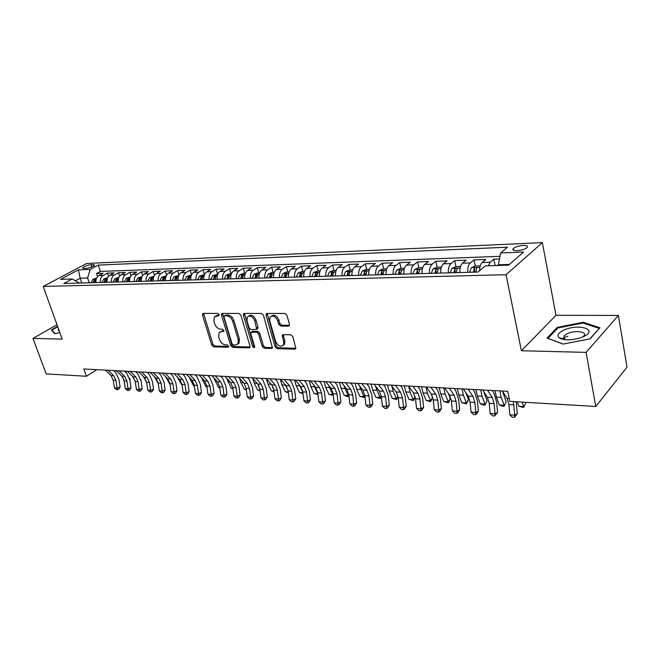 <?xml version="1.0" encoding="UTF-8"?>
<svg xmlns="http://www.w3.org/2000/svg" width="660" height="660" viewBox="0 0 660 660"><rect width="100%" height="100%" fill="white"/><g stroke="black" fill="none" stroke-linecap="round" stroke-linejoin="round"><path stroke-width="0.99" d="M219.071 314.614L217.75 313.417L203.313 313.409L202.636 313.714L202.488 315.092L211.777 345.139L213.625 346.83L228.022 347.242L228.624 346.096L227.304 344.899L225.423 344.85C222.684 344.454 220.688 342.639 219.434 339.388L218.666 336.88L219.046 332.681L221.389 331.584L223.789 331.361L223.872 330.445L222.552 329.241L220.671 329.216C217.915 328.853 215.911 327.038 214.648 323.763L213.873 321.222L214.318 316.858L218.98 315.579L219.071 314.614M567.872 336.229L563.335 337.92M562.163 338.489L561.338 338.935M523.223 245.429C518.727 245.809 515.419 246.848 513.298 248.556C512.193 250.016 513.455 250.734 517.093 250.709C521.59 250.346 524.914 249.307 527.059 247.591C528.182 246.106 526.903 245.388 523.223 245.429M288.42 326.147L289.361 325.619L289.451 324.365L286.902 315.274L284.864 313.467L267.028 313.45L266.17 313.904L266.054 315.233L275.137 346.863L277.117 348.637L294.871 349.148L295.837 348.604L292.875 336.608L290.846 334.801L283.173 334.67L282.249 335.173L283.676 341.74L283.478 344.974C280.657 347.333 278.058 346.195 275.674 341.55L269.701 320.694L269.998 317.196C272.852 314.977 275.435 316.165 277.72 320.752L278.718 324.266L280.739 326.065L288.42 326.147L289.459 325.397M521.4 350.74L586.072 352.382L595.774 406.477L627 367.191L618.412 315.43L555.984 315.315L542.363 242.624L506.063 274.717L521.4 350.74L555.984 315.315M56.991 324.728L33 338.39L62.18 339.125L43.197 286.448L506.063 274.717M33 338.39L46.15 373.882L86.41 376.266L96.847 369.658M595.774 406.477L509.817 401.379L507.697 391.281L83.803 368.973L86.41 376.266M240.859 315.175L238.912 313.434L222.337 313.426L221.611 313.764L221.471 315.134L230.711 345.659L232.592 347.374L249.117 347.845L249.942 347.424L250.033 346.178L240.859 315.175M244.274 313.434L261.467 313.45L263.455 315.224L272.473 348.01L271.573 348.48L264.19 348.274L262.243 346.508L258.563 333.894L256.6 332.137L250.94 332.475L250.833 333.762L254.677 346.813L254.611 347.68L252.673 346.756L243.358 315.183L243.49 313.83L244.274 313.434M499.496 258.984L493.82 259.19L495.099 265.402M488.227 265.798L490.231 262.226L482.212 262.498L485.826 259.479L473.987 259.9L475.274 265.997M467.75 272.324C467.544 267.935 468.402 264.792 470.341 262.903L462.528 263.167L466.199 260.188L454.674 260.601L455.986 266.607M448.355 272.861C448.14 268.529 449.014 265.435 450.978 263.563L443.371 263.818L447.092 260.873L435.872 261.277L437.201 267.209M429.47 273.388C429.247 269.115 430.13 266.054 432.118 264.198L424.71 264.454L428.48 261.541L417.549 261.938L418.894 267.787M411.073 273.892C410.842 269.676 411.741 266.656 413.746 264.825L406.535 265.072L410.347 262.193L399.688 262.581L401.057 268.356M393.145 274.387C392.914 270.229 393.814 267.242 395.851 265.435L388.814 265.675L392.675 262.837L382.28 263.208L383.666 268.909M375.672 274.873C375.441 270.765 376.349 267.82 378.403 266.029L371.547 266.269L375.433 263.455L365.302 263.818L366.704 269.453M358.636 275.344C358.397 271.285 359.32 268.373 361.391 266.615L354.7 266.838L358.627 264.058L348.736 264.412L350.155 269.981M342.02 275.806C341.781 271.796 342.705 268.917 344.792 267.176L338.275 267.399L342.226 264.652L332.574 264.998L334.001 270.493M325.817 276.251C325.57 272.291 326.502 269.453 328.606 267.729L322.237 267.943L326.221 265.229L316.8 265.567L318.244 270.996M309.994 276.688C309.746 272.778 310.678 269.973 312.799 268.265L306.587 268.48L310.596 265.79L301.397 266.12L302.849 271.483M294.55 277.117C294.302 273.248 295.243 270.476 297.371 268.793L291.308 269L295.342 266.343L286.358 266.665L287.818 271.961M279.469 277.53C279.221 273.71 280.162 270.971 282.307 269.305L276.375 269.511L280.434 266.879L271.656 267.193L273.125 272.432M264.742 277.942C264.487 274.164 265.435 271.458 267.589 269.808L261.797 270.006L265.873 267.399L257.293 267.712L258.778 272.885M250.354 278.338C250.09 274.609 251.047 271.928 253.209 270.295L247.549 270.493L251.641 267.919L243.26 268.216L244.745 273.331M236.288 278.726C236.024 275.038 236.981 272.39 239.159 270.773L233.624 270.963L237.732 268.414L229.532 268.711L231.025 273.768M222.544 279.106C222.28 275.459 223.237 272.836 225.415 271.243L220.011 271.425L224.128 268.909L216.117 269.197L217.61 274.197M209.096 279.477C208.832 275.872 209.797 273.281 211.984 271.697L206.687 271.879L210.829 269.387L202.983 269.668L204.476 274.585L199.485 276.078L197.596 279.799M195.954 279.84C195.682 276.276 196.647 273.71 198.841 272.151L193.669 272.324L197.81 269.858L190.138 270.13L191.565 274.75M183.092 280.195C182.82 276.672 183.785 274.131 185.988 272.588L180.923 272.762L185.081 270.311L177.565 270.584L178.926 274.939M170.503 280.549C170.239 277.06 171.204 274.543 173.407 273.017L168.448 273.182L172.615 270.765L165.264 271.029L166.567 275.146M158.185 280.888C157.913 277.431 158.887 274.948 161.089 273.438L156.238 273.603L160.413 271.202L153.211 271.458L154.465 275.36M146.132 281.218C145.86 277.802 146.825 275.344 149.036 273.842L144.284 274.007L148.459 271.631L141.413 271.887L142.618 275.583M134.318 281.548C134.046 278.165 135.019 275.731 137.231 274.247L132.577 274.403L136.76 272.052L129.855 272.299L131.01 275.822M122.76 281.87C122.488 278.52 123.453 276.111 125.672 274.642L121.11 274.799L125.293 272.464L118.528 272.712L119.65 276.061M111.433 282.183C111.16 278.866 112.126 276.482 114.345 275.03L109.873 275.179L114.064 272.869L107.431 273.108L103.24 275.401C101.029 276.845 100.056 279.213 100.328 282.488M108.512 276.309L107.431 273.108M83.952 268.455L86.287 268.364C90.073 267.828 92.854 266.78 94.627 265.213L93.39 264.586L91.047 264.685C87.277 265.221 84.505 266.269 82.747 267.836L83.952 268.455M542.363 242.624L86.732 263.455L43.197 286.448M509.396 264.421L498.399 264.775L500.643 252.962L507.466 247.203L98.224 265.097L90.181 269.404L87.631 277.984L89.29 282.793M500.643 252.962L523.578 252.046L508.555 265.147L485.323 265.889L478.021 272.044L63.855 283.495L72.295 278.974L60.58 279.345L78.466 269.866L90.181 269.404M499.999 256.327L100.369 271.433L96.558 273.504L103.059 273.265L98.868 275.55C96.649 276.994 95.683 279.345 95.956 282.604M114.345 275.03L118.528 272.712M125.672 274.642L129.855 272.299M137.231 274.247L141.413 271.887M149.036 273.842L153.211 271.458M161.089 273.438L165.264 271.029M173.407 273.017L177.565 270.584M185.988 272.588L190.138 270.13M198.841 272.151L202.983 269.668M211.984 271.697L216.117 269.197M225.415 271.243L229.532 268.711M239.159 270.773L243.26 268.216M253.209 270.295L257.293 267.712M267.589 269.808L271.656 267.193M282.307 269.305L286.358 266.665M297.371 268.793L301.397 266.12M312.799 268.265L316.8 265.567M328.606 267.729L332.574 264.998M344.792 267.176L348.736 264.412M361.391 266.615L365.302 263.818M378.403 266.029L382.28 263.208M395.851 265.435L399.688 262.581M413.746 264.825L417.549 261.938M432.118 264.198L435.872 261.277M450.978 263.563L454.674 260.601M470.341 262.903L473.987 259.9M490.231 262.226L493.82 259.19M498.399 264.775L498.547 265.468M87.631 277.984L80.149 278.223L75.578 280.682M81.799 283L80.149 278.223L78.466 269.866M79.373 283.066L72.295 278.974M586.072 352.382L618.412 315.43M97.597 276.565L96.558 273.504M100.369 271.433L98.224 265.097M109.873 275.179C107.662 276.631 106.689 279.007 106.961 282.307M121.11 274.799C118.899 276.26 117.925 278.66 118.198 281.993M132.577 274.403C130.367 275.888 129.393 278.305 129.665 281.671M144.284 274.007C142.073 275.5 141.108 277.951 141.372 281.35M156.238 273.603C154.027 275.113 153.062 277.579 153.334 281.02M168.448 273.182C166.246 274.709 165.28 277.208 165.544 280.682M180.923 272.762C178.72 274.296 177.755 276.829 178.018 280.335M193.669 272.324C191.474 273.884 190.509 276.433 190.773 279.988M206.687 271.879C204.501 273.454 203.536 276.037 203.8 279.625M220.011 271.425C217.825 273.017 216.868 275.624 217.124 279.254M233.624 270.963C231.446 272.572 230.488 275.212 230.752 278.883M247.549 270.493C245.38 272.11 244.431 274.783 244.687 278.495M261.797 270.006C259.644 271.648 258.687 274.346 258.943 278.099M276.375 269.511C274.23 271.169 273.281 273.9 273.537 277.695M291.308 269C289.171 270.674 288.222 273.438 288.478 277.283M306.587 268.48C304.458 270.171 303.526 272.968 303.773 276.862M322.237 267.943C320.125 269.659 319.192 272.489 319.44 276.424M338.275 267.399C336.171 269.132 335.247 271.994 335.495 275.987M354.7 266.838C352.621 268.595 351.706 271.491 351.945 275.534M371.547 266.269C369.484 268.042 368.569 270.971 368.808 275.063M388.814 265.675C386.776 267.473 385.869 270.443 386.1 274.585M406.535 265.072C404.514 266.887 403.615 269.899 403.846 274.098M424.71 264.454C422.713 266.293 421.831 269.338 422.053 273.595M443.371 263.818C441.4 265.683 440.525 268.768 440.74 273.075M462.528 263.167C460.581 265.056 459.715 268.174 459.929 272.547M482.212 262.498C480.521 264.107 479.647 266.846 479.589 270.724M57.569 326.337L51.373 329.876L54.615 333.745L59.837 332.615M599.907 327.781L583.226 322.262L557.32 327.376L547.049 338.126L563.112 344.083L590.081 338.844L599.907 327.781M557.51 328.358L557.32 327.376M583.382 323.136L583.226 322.262M219.145 315.034L215.605 315.959M220.333 331.741L223.938 330.808M203.61 313.409L212.941 344.347L214.789 346.03L228.682 346.417M222.593 313.426L231.866 344.842L233.747 346.558L250.09 347.012M224.59 315.826L223.979 317.023L232.081 343.86L233.409 345.064L235.414 345.114L237.938 343.876L238.26 339.809L232.733 321.362C231.462 318.021 229.416 316.173 226.611 315.835L224.59 315.826L225.77 315.051L224.408 315.851M237.757 344.116L239.093 343.068L239.415 339.001L238.26 339.809M225.77 315.051L227.791 315.051C230.596 315.389 232.633 317.229 233.904 320.57L239.415 339.001M272.605 347.638L265.337 347.44L264.19 348.274M251.493 332.087L252.928 331.246L257.763 331.32L259.718 333.077L263.389 345.683L265.337 347.44M244.489 313.434L253.828 345.931L254.727 347.036M254.71 320.686C252.532 316.288 250.066 315.076 247.302 317.064L246.972 320.636L249.109 327.888L251.056 329.637L256.732 329.274L254.71 320.686L255.874 319.885C253.811 315.604 251.377 314.35 248.589 316.107M257.317 328.861L257.994 327.17L256.831 327.979M255.874 319.885L257.994 327.17M271.351 316.115C274.271 314.275 276.779 315.546 278.883 319.927L279.881 323.441L281.894 325.24L289.484 325.314M283.255 345.304L284.617 344.132L284.823 340.898L283.676 341.74M283.272 334.67L284.823 340.898M267.185 313.45L276.276 346.022L278.256 347.795L295.952 348.29M96.616 278.05L92.903 279.353L91.006 282.744M94.355 282.653L95.7 279.551L94.157 279.947L93.052 282.686M125.779 371.184L126.439 372.958M129.451 378.163L130.16 379.376L129.913 380.35M123.882 379.682L121.77 376.068M108.133 370.252L113.751 375.763L115.962 380.383L117.125 388.022L120.095 387.032L118.932 379.417L115.632 372.496L113.66 370.54M105.435 370.111L111.045 375.614L113.256 380.218L114.427 387.832L117.125 388.022L117.521 389.689L116.44 389.614L114.427 387.832M120.095 387.032L118.701 389.293L117.521 389.689M58.344 328.482L58.459 330.709L59.21 330.875M55.003 333.663L51.967 330.049L57.725 326.766M52.313 331.007L51.967 330.049M563.986 330.099C558.286 332.813 556.66 335.379 559.111 337.804C563.731 340.436 570.694 340.486 580.008 337.961L583.093 336.798C599.346 329.843 578.919 323.095 563.986 330.099M582.83 336.913L583.828 336.022C588.043 331.716 575.19 329.926 567.394 333.613L563.953 335.89L564.086 338.918L565.843 339.76M563.747 337.796L564.267 337.573M561.413 338.959L562.254 338.506M599.189 328.589L589.801 338.902M563.236 344.058L547.94 338.39L557.89 327.962L582.994 323.004L599.148 328.375M107.63 277.703L103.793 279.015L101.887 282.447M105.311 282.348L106.648 279.229L105.088 279.617L103.983 282.389M136.711 371.761L137.181 373.139M140.794 379.516L140.976 380.449M135.151 381.001L132.355 376.192M118.866 277.34L114.898 278.677L113 282.134M116.49 282.043L117.818 278.891L116.234 279.279L115.137 282.076M147.865 372.347L148.178 373.346M138.773 371.869L144.375 377.52L146.578 382.264L143.203 376.34M130.333 276.977L126.242 278.33L124.336 281.82M127.9 281.721L129.228 278.553L127.619 278.941L126.522 281.762M159.242 372.941L159.423 373.576M158.219 383.542L154.316 376.53M142.04 276.606L137.816 277.967L135.911 281.507M139.549 281.399L140.869 278.207L139.243 278.586L138.138 281.44M170.057 384.59L165.685 376.736M119.081 370.829L124.69 376.39L126.901 381.059L128.065 388.765L131.035 387.766L129.871 380.077L126.571 373.09L124.6 371.118M116.325 370.689L121.935 376.233L124.146 380.886L125.309 388.575L128.065 388.765L128.436 390.456L127.339 390.373L125.309 388.575M131.035 387.766L129.624 390.052L128.436 390.456M130.251 371.415L135.853 377.033L138.055 381.744L139.227 389.532L142.189 388.517L141.025 380.754L137.734 373.692L135.762 371.712M127.438 371.266L133.039 376.868L135.25 381.571L136.414 389.334L139.227 389.532L139.582 391.231L138.451 391.149L136.414 389.334M142.189 388.517L140.761 390.819L139.582 391.231M141.644 372.017L147.246 377.685L149.449 382.445L150.604 390.308L153.565 389.276L152.411 381.439L149.127 374.311L147.155 372.306M149.449 382.445L146.578 382.264L147.741 390.109L150.604 390.308L150.942 392.024L149.795 391.941L147.741 390.109M153.565 389.276L152.122 391.611L150.942 392.024M153.277 372.628L158.862 378.353L161.065 383.155L162.22 391.099L165.173 390.06L164.018 382.14L160.743 374.946L158.779 372.916M150.348 372.479L155.941 378.188L158.136 382.973L159.291 390.901L162.22 391.099L162.533 392.832L161.37 392.749L159.291 390.901M165.173 390.06L163.713 392.411L162.533 392.832M153.994 276.226L149.63 277.604L147.733 281.176M151.445 281.069L152.757 277.852L151.107 278.231L150.01 281.111M182.119 385.423L177.309 376.959M165.157 373.255L170.725 379.038L172.92 383.889L174.075 391.908L177.02 390.852L175.874 382.858L172.606 375.589L170.643 373.543M162.162 373.098L167.739 378.865L169.933 383.699L171.088 391.702L174.075 391.908L174.372 393.657L173.176 393.575L171.088 391.702M177.02 390.852L175.552 393.236L174.372 393.657M166.213 275.83L161.7 277.233L159.802 280.838M163.597 280.739L164.901 277.489L163.218 277.868L162.121 280.78M194.419 386.273L193.71 386.017L189.197 377.19M193.71 386.017L194.395 386.059M177.276 373.89L182.837 379.731L185.023 384.632L186.178 392.733L189.115 391.669L187.976 383.584L184.709 376.249L182.754 374.179M174.224 373.733L179.784 379.558L181.978 384.442L183.125 392.527L186.178 392.733L186.45 394.498L185.229 394.416L183.125 392.527M189.115 391.669L187.621 394.07L186.45 394.498M178.687 275.435L174.025 276.862L172.128 280.5M176.005 280.393L177.309 277.117L175.601 277.489L174.504 280.434M206.993 387.156L205.969 386.776L201.349 377.438M205.969 386.776L206.951 386.834M189.659 374.542L195.203 380.44L197.389 385.39L198.528 393.575L201.465 392.494L200.326 384.334L197.076 376.918L195.121 374.83M186.541 374.377L192.093 380.259L194.271 385.201L195.418 393.368L198.528 393.575L198.784 395.356L197.538 395.274L195.418 393.368M201.465 392.494L199.955 394.927L198.784 395.356M191.433 275.03L186.615 276.474L184.726 280.153M188.686 280.046L189.981 276.746L188.249 277.109L187.151 280.087M219.829 388.047L218.493 387.552L213.774 377.677M218.493 387.552L219.772 387.635M202.306 375.21L207.834 381.166L210.012 386.166L211.15 394.441L214.079 393.343L212.941 385.093L209.698 377.602L207.751 375.499M199.114 375.045L204.649 380.977L206.827 385.968L207.966 394.226L211.15 394.441L211.373 396.239L210.103 396.148L207.966 394.226M214.079 393.343L212.545 395.802L211.373 396.239M201.646 279.683L202.933 276.358L201.168 276.721L200.079 279.724M232.947 388.963L231.289 388.352L226.479 377.924M231.289 388.352L232.881 388.451M217.792 274.189L212.636 275.674L210.763 279.436M214.896 279.32L216.175 275.971L214.385 276.325L213.296 279.361M246.353 389.911L244.349 389.161L240.925 382.552L239.473 378.172M244.349 389.161L246.271 389.284M231.412 273.76L229.713 273.809L226.091 275.261L224.21 279.064M228.442 278.941L229.713 275.566L227.89 275.913L226.801 278.99M260.057 390.877L257.697 389.994L254.29 383.311L252.763 378.419M257.697 389.994L259.957 390.134M259.034 386.174L258.481 385.102M245.347 273.314L243.482 273.372L239.844 274.832L237.971 278.677M242.302 278.561L243.556 275.154L241.709 275.5L240.62 278.611M274.057 391.834L271.334 390.844L267.943 384.087L266.359 378.667M271.334 390.844L273.958 391M273.562 388.6L271.623 384.73M259.603 272.861L257.582 272.926L253.91 274.403L252.046 278.289M256.476 278.165L257.722 274.741L255.841 275.072L254.76 278.215M256.402 278.173L256.534 277.654M288.37 392.733L285.277 391.71L281.902 384.887L280.318 379.318M285.277 391.71L288.272 391.891M288.073 390.448L285.293 384.78M274.197 272.399L271.994 272.464L268.307 273.958L266.45 277.893M270.988 277.769L272.217 274.312L270.303 274.634L269.222 277.819M270.856 277.769L270.303 274.634M303.014 393.649L299.524 392.593L296.175 385.696L294.599 380.069M299.524 392.593L302.907 392.807M302.833 392.188L299.351 384.887M289.129 271.92L286.753 271.994L283.041 273.504L281.193 277.489M285.829 277.357L287.059 273.875L285.103 274.189L284.031 277.406M285.656 277.365L285.103 274.189M317.996 394.589L314.102 393.5L310.769 386.529L309.21 380.837M314.102 393.5L317.798 393.731L313.797 385.052M304.425 271.433L301.859 271.516L298.122 273.042L296.282 277.068M301.034 276.936L302.247 273.421L300.259 273.735L299.195 276.986M300.803 276.944L300.259 273.735M333.308 395.398L329.01 394.424L325.702 387.379L324.151 381.62M329.01 394.424L332.788 394.663L328.614 385.234M333.201 395.546L333.168 394.16M320.092 270.938L317.328 271.021L313.566 272.572L311.743 276.639M316.61 276.507L317.798 272.968L315.777 273.265L314.721 276.557M316.322 276.515L315.777 273.265M348.95 395.893L348.505 396.503L346.962 396.412L344.264 395.373L340.989 388.245L339.446 382.429M344.264 395.373L348.133 395.612L343.819 385.44M348.505 396.503L348.133 395.612L348.81 394.68L349.874 403.912L353.859 404.184L356.631 402.93L355.583 393.707L352.531 385.358L350.691 383.023M336.138 270.427L333.168 270.517L329.389 272.085L327.575 276.202M332.558 276.061L333.737 272.498L331.675 272.786L330.627 276.119M332.219 276.078L331.675 272.786M364.972 396.371L364.171 397.493L359.882 396.346L356.631 389.136L355.105 383.254M359.882 396.346L363.841 396.594L359.411 385.646M364.171 397.493L363.841 396.594L364.832 395.2M352.588 269.899L349.404 270.006L345.601 271.582L343.794 275.756M348.901 275.616L350.072 272.019L347.968 272.299L346.921 275.665M348.505 275.624L347.968 272.299M381.34 396.536L380.209 398.5L375.862 397.337L372.644 390.052L371.135 384.095M375.862 397.337L379.912 397.592L375.408 385.852M380.209 398.5L379.912 397.592L381.224 395.719M369.451 269.363L366.036 269.47L362.208 271.07L360.418 275.294M365.665 275.154L366.811 271.524C366.597 270.856 365.879 270.938 364.666 271.788L363.627 275.203M365.195 275.162L364.666 271.788M398.087 396.676L396.627 399.531L392.23 398.359L389.037 390.984L387.544 384.962M392.23 398.359L396.379 398.615L393.203 391.223L391.817 386.05M396.627 399.531L396.379 398.615L398.005 396.231M215.226 375.886L220.737 381.901L222.907 386.958L224.037 395.323L226.958 394.21L225.827 385.869L222.601 378.304L220.654 376.175M211.967 375.721L217.486 381.719L219.656 386.76L220.795 395.101L224.037 395.323L224.243 397.138L222.94 397.048L220.795 395.101M226.958 394.21L225.407 396.693L224.243 397.138M228.426 376.588L233.921 382.66L236.082 387.766L237.212 396.223L240.116 395.092L238.994 386.669L235.777 379.022L233.846 376.868M225.101 376.414L230.604 382.47L232.757 387.56L233.887 395.992L237.212 396.223L237.386 398.054L236.057 397.963L233.887 395.992M240.116 395.092L238.549 397.6L237.386 398.054M241.931 377.297L247.401 383.435L249.546 388.591L250.668 397.138L253.564 396L252.45 387.478L249.249 379.748L247.318 377.578M238.524 377.116L244.002 383.237L246.155 388.385L247.277 396.907L250.668 397.138L250.816 398.995L249.463 398.896L247.277 396.907M253.564 396L251.971 398.533L250.816 398.995M255.725 378.023L261.178 384.219L263.315 389.441L264.429 398.079L267.308 396.924L266.203 388.311L263.018 380.498L261.096 378.304M252.252 377.842L257.705 384.021L259.842 389.227L260.956 397.84L264.429 398.079L264.545 399.952L263.159 399.853L260.956 397.84M267.308 396.924L265.7 399.481L264.545 399.952M269.841 378.766L275.261 385.027L277.39 390.308L278.495 399.036L281.366 397.864L280.261 389.161L277.093 381.265L275.187 379.046M266.285 378.576L271.714 384.829L273.842 390.085L274.948 398.797L278.495 399.036L278.586 400.925L277.167 400.826L274.948 398.797M281.366 397.864L279.733 400.455L278.586 400.925M266.78 313.475L266.335 313.706M284.278 379.525L289.674 385.861L291.786 391.19L292.883 400.018L295.738 398.83L294.64 390.027L291.497 382.041L289.6 379.805M280.64 379.335L286.036 385.646L288.156 390.967L289.253 399.77L292.883 400.018L292.941 401.932L291.489 401.825L289.253 399.77M295.738 398.83L294.079 401.453L292.941 401.932M299.054 380.3L304.409 386.702L306.512 392.089L307.601 401.024L310.439 399.82L309.35 390.918L306.224 382.841L304.342 380.581M295.325 380.111L300.696 386.488L302.8 391.867L303.889 400.768L307.601 401.024L307.626 402.955L306.141 402.847L303.889 400.768M310.439 399.82L308.764 402.468L307.626 402.955M314.176 381.1L319.498 387.568L321.577 393.022L322.658 402.055L325.479 400.834L324.406 391.825L321.296 383.666L319.432 381.373M310.365 380.894L315.695 387.354L317.782 392.782L318.862 401.791L322.658 402.055L322.649 404.002L321.131 403.895L318.862 401.791M325.479 400.834L323.779 403.516L322.649 404.002M329.653 381.917L334.942 388.451L337.004 393.971L338.077 403.103L340.873 401.866L339.809 392.758L336.732 384.499L334.876 382.189M325.751 381.711L331.048 388.228L333.11 393.731L334.183 402.839L338.077 403.103L338.027 405.075L336.476 404.968L334.183 402.839M340.873 401.866L339.149 404.58L338.027 405.075M345.51 382.75L350.749 389.359L352.795 394.936L353.776 406.172L352.184 406.065L349.874 403.912M341.509 382.536L346.764 389.136L348.81 394.688L352.795 394.936M356.631 402.93L354.882 405.669L353.776 406.172M361.746 383.6L366.943 390.291L368.973 395.934L370.021 405.289L372.768 404.011L371.737 394.688L368.709 386.24L366.886 383.873M357.654 383.386L362.86 390.06L364.889 395.678L365.937 405.009L370.021 405.289L369.897 407.302L368.272 407.187L365.937 405.009M372.768 404.011L371.002 406.783L369.897 407.302M378.386 384.475L383.534 391.24L385.539 396.949L386.57 406.42L389.301 405.124L388.278 395.686L385.283 387.139L383.476 384.747M374.187 384.26L379.343 391L381.356 396.693L382.396 406.131L386.57 406.42L386.413 408.449L384.739 408.334L382.396 406.131M389.301 405.124L387.502 407.929L386.413 408.449M386.743 268.818L383.097 268.933L379.244 270.55L377.471 274.824M382.841 274.675L383.971 271.021C383.757 270.32 383.023 270.41 381.785 271.276L380.754 274.733M382.313 274.692L381.785 271.276M415.222 396.899L413.449 400.587L408.994 399.399L405.842 391.941L404.365 385.844M408.994 399.399L413.242 399.663L410.099 392.188L408.647 386.248M413.449 400.587L413.242 399.663L415.189 396.742M404.481 268.249L400.587 268.373L396.709 270.014L394.952 274.337M400.463 274.189L401.577 270.509C401.354 269.783 400.612 269.858 399.349 270.748L398.326 274.247M399.861 274.205L399.349 270.748M431.137 393.723L432.663 397.46L430.675 401.668L426.17 400.463L423.052 392.923L421.6 386.752M426.17 400.463L430.526 400.736L427.424 393.17L425.972 386.983M430.675 401.668L430.526 400.736L432.663 397.46M422.68 267.671L418.531 267.803L414.637 269.462L412.896 273.842M418.547 273.685L419.644 269.981C419.413 269.222 418.654 269.296 417.367 270.204L416.353 273.751M417.871 273.71L417.367 270.204M448.189 393.096L450.351 398.516L449.18 401.445L448.338 402.781L443.767 401.56L440.698 393.929L439.263 387.684M443.767 401.56L448.239 401.841L445.178 394.185L443.751 387.915M448.338 402.781L448.239 401.841L450.351 398.516M441.358 267.077L436.945 267.217L433.026 268.9L431.302 273.339M437.11 273.174L438.182 269.437C437.951 268.653 437.176 268.719 435.856 269.643L434.858 273.24M436.359 273.199L435.856 269.643M465.663 392.32L468.484 399.597L466.447 403.912L461.818 402.683L458.791 394.96L457.372 388.633M461.818 402.683L466.406 402.963L463.386 395.216L461.975 388.88M466.447 403.912L466.406 402.963L468.484 399.597M395.447 385.374L400.529 392.221L402.517 397.988L403.54 407.575L406.238 406.263L405.224 396.709L402.27 388.063L400.48 385.638M391.141 385.151L396.239 391.974L398.236 397.733L399.259 407.286L403.54 407.575L403.334 409.629L401.618 409.513L399.259 407.286M406.238 406.263L404.415 409.101L403.334 409.629M412.929 386.298L417.962 393.22L419.925 399.061L420.923 408.763L423.596 407.426L422.598 397.757L419.677 389.004L417.912 386.562M408.515 386.067L413.564 392.964L415.528 398.788L416.534 408.466L420.923 408.763L420.676 410.842L418.918 410.718L416.534 408.466M423.596 407.426L421.748 410.305L420.676 410.842M430.864 387.238L435.831 394.243L437.77 400.158L438.752 409.984L441.391 408.623L440.41 398.83L437.531 389.977L435.781 387.502M426.335 386.999L431.318 393.987L433.265 399.877L434.255 409.67L438.752 409.984L438.454 412.079L436.656 411.955L434.255 409.67M441.391 408.623L439.51 411.535L438.454 412.079M449.262 388.212L454.162 395.29L456.068 401.28L457.042 411.229L459.64 409.852L458.683 399.935L455.837 390.967L454.121 388.468M444.617 387.964L449.534 395.026L451.448 400.999L452.422 410.916L457.042 411.229L456.695 413.358L454.847 413.226L452.422 410.916M459.64 409.852L457.735 412.797L456.695 413.358M460.548 266.467L455.845 266.615L451.902 268.315L450.202 272.811M459.896 271.969L459.847 272.547M456.167 272.646L457.215 268.876C456.976 268.067 456.184 268.133 454.839 269.074L453.849 272.712M455.334 272.671L454.839 269.074M483.731 391.619L487.08 400.711L485.017 405.083L483.136 404.959L480.332 403.829L477.345 396.016L475.951 389.614M480.332 403.829L485.026 404.126L482.064 396.28L480.678 389.862M485.017 405.083L487.08 400.711M468.146 389.202L472.972 396.371L474.845 402.435L475.802 412.508L478.368 411.106L477.428 401.065L474.631 391.99L472.931 389.458M463.378 388.954L468.22 396.099L470.11 402.146L471.067 412.186L475.802 412.508L475.398 414.661L473.509 414.529L471.067 412.186M478.368 411.106L476.429 414.092L475.398 414.661M480.257 265.84L475.258 265.997L471.289 267.721L469.615 272.275M475.736 272.11L476.767 268.307C476.52 267.465 475.712 267.523 474.334 268.488L473.36 272.176M474.82 272.135L474.334 268.488M502.565 391.248L506.154 401.849L504.067 406.279L502.136 406.156L499.315 405.009L496.386 397.097L495.016 390.621M499.315 405.009L504.141 405.314L501.22 397.378L499.859 390.868M504.067 406.279L506.154 401.849M487.534 390.225L492.278 397.485L494.126 403.623L495.058 413.828L497.582 412.401L496.658 402.229L493.911 393.038L492.244 390.472M482.641 389.969L487.402 397.204L489.258 403.318L490.19 413.49L495.058 413.828L494.604 415.998L492.657 415.866L490.19 413.49M497.582 412.401L494.604 415.998M498.498 265.254L494.67 265.592M525.484 402.311L525.74 403.021L523.619 407.509L518.801 406.222L517.217 401.816M518.801 406.222L523.751 406.535L522.176 402.113M523.619 407.509L525.74 403.021M513.348 401.585L514.825 415.173L517.308 413.721L516.211 401.758M502.417 391.009L507.094 398.335L508.918 404.53L509.834 414.835L514.825 415.173L514.313 417.376L512.317 417.236L509.834 414.835M517.308 413.721L514.313 417.376M507.441 391.273L507.82 391.867M103.24 275.401L98.868 275.55M91.822 266.953L91.047 264.685M93.844 265.922L93.39 264.586M217.767 315.034L216.587 315.81M223.88 331.196L223.27 331.609M222.56 330.792L221.389 331.584M228.64 346.805L228.022 347.242M214.789 346.03L213.625 346.83M212.941 344.347L211.777 345.139M203.676 314.325L202.488 315.092M219.071 315.422L218.476 315.81M250.058 347.168L249.117 347.845M233.747 346.558L232.592 347.374M231.866 344.842L230.711 345.659M222.651 314.358L221.471 315.134M233.904 320.57L232.733 321.362M227.791 315.051L226.611 315.835M272.58 347.746L271.573 348.48M263.389 345.683L262.243 346.508M259.718 333.077L258.563 333.894M257.763 331.32L256.6 332.137M252.928 331.246L251.765 332.062M253.828 345.931L252.673 346.756M244.53 314.391L243.358 315.183M281.894 325.24L280.739 326.065M279.881 323.441L278.718 324.266M278.883 319.927L277.72 320.752M283.313 335.569L282.166 336.41M295.936 348.34L294.871 349.148M278.256 347.795L277.117 348.637M276.276 346.022L275.137 346.863M267.217 314.424L266.054 315.233M96.178 279.221L92.986 279.32M94.636 281.341L94.157 279.947M113.751 375.763L111.045 375.614M115.962 380.383L113.256 380.218M107.192 278.883L103.876 278.982M105.575 281.061L105.088 279.617M118.429 278.536L114.988 278.644M116.737 280.78L116.234 279.279M129.896 278.182L126.324 278.289M154.877 377.652L155.446 377.685M128.139 280.5L127.619 278.941M141.603 277.819L137.899 277.934M166.427 378.304L167.244 378.353M139.771 280.211L139.243 278.586M124.69 376.39L121.935 376.233M126.901 381.059L124.146 380.886M135.853 377.033L133.039 376.868M138.055 381.744L135.25 381.571M147.246 377.685L144.375 377.52M158.862 378.353L155.941 378.188M161.065 383.155L158.136 382.973M153.557 277.456L149.713 277.571M178.208 378.98L179.297 379.038M151.651 279.923L151.107 278.231M170.725 379.038L167.739 378.865M172.92 383.889L169.933 383.699M165.775 277.076L161.782 277.2M190.237 379.665L191.598 379.739M163.787 279.634L163.218 277.868M182.837 379.731L179.784 379.558M185.023 384.632L181.978 384.442M178.249 276.697L174.108 276.82M202.513 380.366L204.163 380.457M176.179 279.337L175.601 277.489M195.203 380.44L192.093 380.259M197.389 385.39L194.271 385.201M191.004 276.301L186.706 276.433M215.044 381.076L217 381.191M188.843 279.048L188.249 277.109M207.834 381.166L204.649 380.977M210.012 386.166L206.827 385.968M204.031 275.905L199.576 276.037M227.849 381.802L230.117 381.934M201.787 278.743L201.168 276.721M217.354 275.492L212.726 275.632M240.925 382.552L243.523 382.701M215.02 278.446L214.385 276.325M230.983 275.072L226.182 275.22M254.29 383.311L257.218 383.476M228.55 278.149L227.89 275.913M244.918 274.642L239.935 274.799M267.943 384.087L271.235 384.277M242.393 277.852L241.709 275.5M259.174 274.205L254.001 274.362M281.902 384.887L285.442 385.085M256.55 277.555L255.841 275.072M273.768 273.76L268.397 273.925M296.175 385.696L299.797 385.902M288.709 273.298L283.132 273.471M310.769 386.529L314.474 386.735M304.004 272.827L298.213 273.001M325.702 387.379L329.497 387.593M319.671 272.341L313.657 272.53M340.989 388.245L344.866 388.468M335.717 271.854L329.48 272.044M356.631 389.136L360.591 389.367M352.168 271.342L345.691 271.54M372.644 390.052L376.703 390.283M369.039 270.823L362.307 271.029M389.037 390.984L393.203 391.223M220.737 381.901L217.486 381.719M222.907 386.958L219.656 386.76M233.921 382.66L230.604 382.47M236.082 387.766L232.757 387.56M247.401 383.435L244.002 383.237M249.546 388.591L246.155 388.385M261.178 384.219L257.705 384.021M263.315 389.441L259.842 389.227M275.261 385.027L271.714 384.829M277.39 390.308L273.842 390.085M289.674 385.861L286.036 385.646M291.786 391.19L288.156 390.967M304.409 386.702L300.696 386.488M306.512 392.089L302.8 391.867M319.498 387.568L315.695 387.354M321.577 393.022L317.782 392.782M334.942 388.451L331.048 388.228M337.004 393.971L333.11 393.731M350.749 389.359L346.764 389.136M366.943 390.291L362.86 390.06M368.973 395.934L364.889 395.678M383.534 391.24L379.343 391M385.539 396.949L381.356 396.693M386.331 270.295L379.343 270.509M405.842 391.941L410.099 392.188M404.068 269.75L396.808 269.973M423.052 392.923L427.424 393.17M422.276 269.189L414.727 269.42M440.698 393.929L445.178 394.185M440.962 268.612L433.125 268.851M458.791 394.96L463.386 395.216M400.529 392.221L396.239 391.974M402.517 397.988L398.236 397.733M417.962 393.22L413.564 392.964M419.925 399.061L415.528 398.788M435.831 394.243L431.318 393.987M437.77 400.158L433.265 399.877M454.162 395.29L449.534 395.026M456.068 401.28L451.448 400.999M460.152 268.018L452.001 268.274M477.345 396.016L482.064 396.28M472.972 396.371L468.22 396.099M474.845 402.435L470.11 402.146M479.869 267.415L471.388 267.679M496.386 397.097L501.22 397.378M492.278 397.485L487.402 397.204M494.126 403.623L489.258 403.318M509.198 398.45L507.094 398.335M513.909 404.836L508.918 404.53M513.645 250.313L513.298 248.556M82.921 268.348L82.747 267.836M203.057 313.442L202.636 313.714M222.082 313.45L221.611 313.764M239.093 343.068L237.938 343.876M257.887 328.457L256.732 329.274M244.027 313.467L243.49 313.83M284.617 344.132L283.478 344.974M282.909 334.694L282.249 335.173M59.177 330.792L58.459 330.709M564.086 338.918L559.111 337.804M564.572 339.24L563.953 335.89"/></g></svg>
